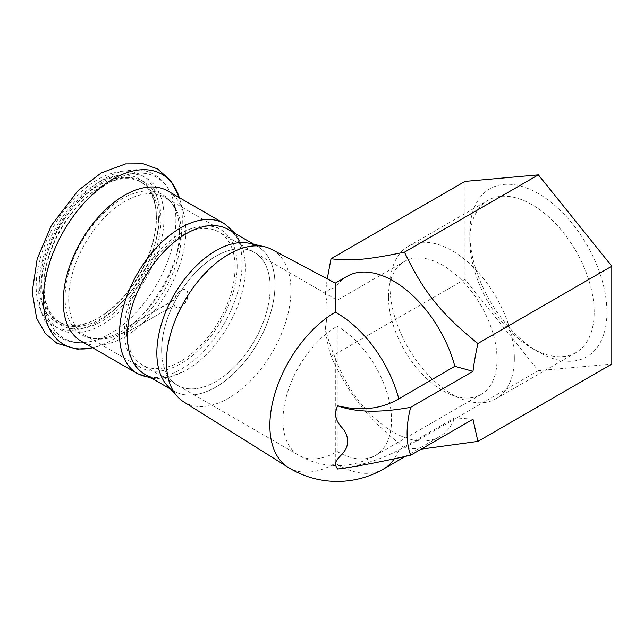 <?xml version="1.0" encoding="UTF-8"?>
<svg xmlns="http://www.w3.org/2000/svg" width="644" height="644" viewBox="0 0 644 644"><rect width="100%" height="100%" fill="white"/><g stroke="black" fill="none" stroke-linecap="round" stroke-linejoin="round"><path stroke-width="0.48" stroke-dasharray="3.22 2.42" d="M126.892 332.763A76.757 44.315 -60 0 1 126.892 327.337L174.476 299.871A9.958 5.748 -60 0 1 186.092 290.122A9.958 5.748 -60 0 1 186.092 301.617A9.958 5.748 -60 0 1 176.134 307.373A9.958 5.748 -60 0 1 174.476 305.288L126.57 332.578L174.476 305.288M126.892 327.337L174.154 299.685A9.958 5.748 -60 0 1 185.778 289.937A9.958 5.748 -60 0 1 185.778 301.44A9.958 5.748 -60 0 1 175.812 307.188A9.958 5.748 -60 0 1 174.154 305.103M237.145 266.028A79.695 46.014 -60 0 1 202.361 346.222A79.695 46.014 -60 0 1 140.947 367.579A79.695 46.014 -60 0 1 140.947 275.56A79.695 46.014 -60 0 1 220.642 229.546A79.695 46.014 -60 0 1 237.145 266.028M126.57 327.152A76.757 44.315 -60 0 1 161.113 251.514A76.757 44.315 -60 0 1 219.169 232.09A76.757 44.315 -60 0 1 235.068 267.228A76.757 44.315 -60 0 1 201.564 344.468A76.757 44.315 -60 0 1 142.413 365.035A76.757 44.315 -60 0 1 126.57 332.578M167.859 190.994A86.69 50.047 -60 0 1 183.637 213.236A86.69 50.047 -60 0 1 185.818 230.681A86.69 50.047 -60 0 1 108.321 343.687A86.69 50.047 -60 0 1 81.176 341.143M156.371 216.811A82.851 47.833 -60 0 1 97.783 318.281A82.851 47.833 -60 0 1 39.204 284.463A82.851 47.833 -60 0 1 97.783 182.985A82.851 47.833 -60 0 1 156.371 216.811L156.371 218.284A81.047 46.795 -60 0 1 99.063 317.548A81.047 46.795 -60 0 1 58.54 321.557A81.047 46.795 -60 0 1 58.54 227.976A81.047 46.795 -60 0 1 139.587 181.189A81.047 46.795 -60 0 1 156.371 218.284M158.448 219.483A81.047 46.795 -60 0 1 123.068 301.046A81.047 46.795 -60 0 1 60.617 322.757A81.047 46.795 -60 0 1 43.832 285.654A81.047 46.795 -60 0 1 101.14 186.398A81.047 46.795 -60 0 1 141.656 182.381A81.047 46.795 -60 0 1 158.448 219.483M161 219.483A82.851 47.833 -60 0 1 102.412 320.954A82.851 47.833 -60 0 1 43.832 287.135A82.851 47.833 -60 0 1 102.412 185.657A82.851 47.833 -60 0 1 161 219.483M270.19 287.498A76.757 44.315 -60 0 1 236.686 364.746A76.757 44.315 -60 0 1 177.535 385.313A76.757 44.315 -60 0 1 177.535 296.683A76.757 44.315 -60 0 1 254.291 252.359A76.757 44.315 -60 0 1 270.19 287.498M256.465 245.839A83.527 48.228 -60 0 1 257.681 246.499A83.527 48.228 -60 0 1 274.98 284.737A83.527 48.228 -60 0 1 238.513 368.795A83.527 48.228 -60 0 1 174.146 391.174A83.527 48.228 -60 0 1 172.97 390.457M228.161 229.457A83.527 48.228 -60 0 1 245.388 264.322A83.527 48.228 -60 0 1 245.461 267.695A83.527 48.228 -60 0 1 183.435 371.62A83.527 48.228 -60 0 1 144.634 374.132M594.162 312.34A87.938 50.771 -120 0 0 555.78 223.846A87.938 50.771 -120 0 0 488.015 200.284A87.938 50.771 -120 0 0 469.806 240.542A87.938 50.771 -120 0 0 531.984 348.243A87.938 50.771 -120 0 0 575.953 352.598A87.938 50.771 -120 0 0 594.162 312.34M606.938 312.34A96.962 55.98 60 0 1 538.368 351.93A96.962 55.98 60 0 1 469.806 233.168A96.962 55.98 60 0 1 538.368 193.586A96.962 55.98 60 0 1 606.938 312.34M514.347 358.418A87.938 50.771 60 0 1 496.138 398.676A87.938 50.771 60 0 1 461.474 398.886A87.938 50.771 60 0 1 390.691 276.284A87.938 50.771 60 0 1 408.199 246.37A87.938 50.771 60 0 1 475.964 269.925A87.938 50.771 60 0 1 514.347 358.418M464.936 181.407L464.936 279.311L538.368 370.662L611.8 364.102M388.469 296.626A76.757 44.315 60 0 1 389.081 287.602A76.757 44.315 60 0 1 404.368 261.488A76.757 44.315 60 0 1 463.519 282.056A76.757 44.315 60 0 1 497.023 359.296A76.757 44.315 60 0 1 481.124 394.434A76.757 44.315 60 0 1 450.864 394.619A76.757 44.315 60 0 1 388.469 296.626M337.231 451.549L337.231 326.21A76.757 44.315 -120 0 1 391.512 420.218A76.757 44.315 -120 0 1 375.613 455.356A76.757 44.315 -120 0 1 337.231 451.549A76.757 44.315 -60 0 1 298.856 455.356A76.757 44.315 -60 0 1 282.958 420.218A76.757 44.315 -60 0 1 337.231 326.21M161.636 350.175A76.757 44.315 120 0 0 177.535 385.313A76.757 44.315 120 0 0 254.291 340.998A76.757 44.315 120 0 0 254.291 252.359A76.757 44.315 120 0 0 195.14 272.927A76.757 44.315 120 0 0 161.636 350.175M472.994 419.252L454.833 417.787L398.813 450.027C381.417 459.365 361.026 465.701 337.649 469.033M421.208 449.15L404.464 447.974C367.547 418.149 350.272 396.656 331.032 356.623C328.15 346.689 326.25 337.19 325.333 328.118C327.836 338.647 331.169 348.646 335.315 358.096A92.559 53.436 -120 0 0 439.578 436.672A92.559 53.436 -120 0 0 454.833 417.787M347.019 276.357A92.559 53.436 -120 0 0 335.315 287.981C331.169 287.788 327.836 289.728 325.333 293.801L327.224 278.828M335.315 358.096L335.291 463.302A92.519 53.412 120 0 1 288.077 467.311M335.315 283.11L335.315 287.981M183.749 401.904A88.043 50.836 120 0 0 272.702 351.624A88.043 50.836 120 0 0 271.768 249.445M167.424 385.772A83.527 48.228 120 0 0 257.681 342.946A83.527 48.228 120 0 0 249.639 243.376M325.333 328.118A89.516 51.681 120 0 0 325.333 293.801M464.936 279.311L331.032 356.623M538.368 370.662L404.464 447.974M183.637 213.236L179.314 197.603A98.234 56.72 -60 0 1 179.853 199.463A98.234 56.72 -60 0 1 182.316 219.234A98.234 56.72 -60 0 1 94.499 347.293A98.234 56.72 -60 0 1 92.615 347.752L108.321 343.687M159.406 215.064A87.141 50.312 -60 0 1 66.976 330.042A87.141 50.312 -60 0 1 66.976 206.804A87.141 50.312 -60 0 1 159.406 215.064M164.035 217.736A87.141 50.312 -60 0 1 71.605 332.715A87.141 50.312 -60 0 1 71.605 209.477A87.141 50.312 -60 0 1 164.035 217.736M175.876 219.886A92.873 53.621 -60 0 1 92.849 340.958A92.873 53.621 -60 0 1 63.764 230.995A92.873 53.621 -60 0 1 173.542 201.202A92.873 53.621 -60 0 1 175.876 219.886M179.491 231.743A80.919 46.714 -60 0 1 107.162 337.223A80.919 46.714 -60 0 1 81.82 241.419A80.919 46.714 -60 0 1 177.462 215.458A80.919 46.714 -60 0 1 179.491 231.743M181.375 233.828A79.695 46.014 -60 0 1 146.59 314.031A79.695 46.014 -60 0 1 85.177 335.379A79.695 46.014 -60 0 1 85.177 243.36A79.695 46.014 -60 0 1 164.872 197.346A79.695 46.014 -60 0 1 181.375 233.828M224.136 223.484A86.69 50.047 -60 0 1 242.096 263.171A86.69 50.047 -60 0 1 204.253 350.408A86.69 50.047 -60 0 1 137.446 373.633M398.813 450.027A92.559 53.436 60 0 1 394.273 458.866M383.51 469.041A92.559 53.436 60 0 1 335.291 463.302M99.063 317.548L97.783 318.281M141.656 182.381L139.587 181.189M60.617 322.757L58.54 321.557M43.832 285.654L43.832 287.135M101.14 186.398L102.412 185.657M140.947 367.579L85.177 335.379C90.909 338.784 98.234 339.404 107.162 337.223L92.849 340.958C75.839 345.24 61.905 341.618 51.045 330.09C43.156 320.809 39.067 308.653 38.769 293.632C38.616 272.493 44.718 250.838 57.075 228.66C64.819 215.04 74.028 203.254 84.694 193.297C96.97 181.93 109.593 174.556 122.561 171.199L136.423 169.646C142.96 169.863 148.949 171.521 154.391 174.613C163.858 180.288 170.241 189.151 173.542 201.202L177.462 215.458C174.886 206.635 170.684 200.598 164.872 197.346L220.642 229.546M404.368 261.488L337.231 300.249L219.169 232.09M481.124 394.434L375.613 455.356A76.757 76.757 0 0 1 298.856 455.356L142.413 365.035M257.681 246.499L253.953 244.35M174.146 391.174L170.427 389.024M152.04 378.414L156.621 378.696L170.008 376.917L183.435 371.62M235.575 233.74L238.111 237.556L243.263 250.041L245.388 264.322M531.984 348.243L538.368 351.93M469.806 240.542L469.806 233.168M496.138 398.676L575.953 352.598M408.199 246.37L488.015 200.284M450.864 394.619L461.474 398.886M389.081 287.602L390.691 276.284M405.318 456.451L439.578 436.672"/><path stroke-width="0.97" d="M224.136 223.484A86.69 50.047 -60 0 0 137.446 273.539A86.69 50.047 -60 0 0 137.446 373.633L81.176 341.143A86.69 50.047 -60 0 1 81.176 241.041A86.69 50.047 -60 0 1 167.859 190.994L224.136 223.484L235.575 233.74M172.97 390.457A83.527 48.228 -60 0 1 174.146 294.727A83.527 48.228 -60 0 1 256.465 245.839M170.427 389.024L144.634 374.132A83.527 48.228 -60 0 1 144.634 277.685A83.527 48.228 -60 0 1 228.161 229.457L253.953 244.35M410.663 407.314A88.043 50.836 120 0 0 410.663 455.236L472.994 419.252L477.896 441.414L611.8 364.102L611.8 266.197L538.368 174.846L464.936 181.407L331.032 258.719C350.272 261.311 367.547 259.765 404.464 252.158C423.704 292.191 440.979 313.676 477.896 343.51C475.65 353.798 474.024 363.071 472.994 371.322L410.663 407.314C380.129 412.957 355.794 412.45 337.649 405.801C360.97 411.379 381.361 409.061 398.813 398.845L454.833 366.291L472.994 371.322M410.663 455.236C380.129 462.086 355.794 466.683 337.649 469.033C331.016 460.21 342.125 457.329 346.536 447.572C349 439.828 347.076 432.744 340.765 426.336C338.036 422.77 332.859 416.37 337.649 405.801M477.896 441.414L421.208 449.15M327.224 278.828L331.032 258.719M454.833 366.291A92.559 53.436 -120 0 0 347.019 276.357L335.315 283.11L335.291 312.219A92.519 53.412 120 0 0 269.868 425.531A92.519 53.412 120 0 0 288.069 467.303L183.749 401.904A88.043 50.836 120 0 1 177.575 396.76A88.043 50.836 120 0 1 166.426 362.153A88.043 50.836 120 0 1 199.849 279.142A88.043 50.836 120 0 1 264.233 246.668A88.043 50.836 120 0 1 271.768 249.445L335.315 283.11M264.233 246.668L249.639 243.376A83.527 48.228 120 0 0 188.555 274.183A83.527 48.228 120 0 0 156.846 352.936A83.527 48.228 120 0 0 167.424 385.772L177.575 396.76M538.368 174.846L404.464 252.158M611.8 266.197L477.896 343.51M92.615 347.752A98.234 56.72 -60 0 1 63.74 230.979A98.234 56.72 -60 0 1 179.306 197.603L171.014 180.9L157.651 168.937L143.282 163.777L125.628 163.874L101.317 172.874L78.19 190.439L51.375 225.432L37.167 258.92L32.2 292.046L36.619 318.265L45.322 333.471L56.962 343.324L77.216 349.193L92.623 347.752M394.273 458.866A92.559 53.436 60 0 1 383.51 469.041L405.318 456.451M335.291 312.219A92.559 53.436 60 0 1 398.813 398.845M137.446 373.633L152.04 378.414M288.093 467.319A92.559 92.559 0 0 0 383.51 469.041"/></g></svg>
